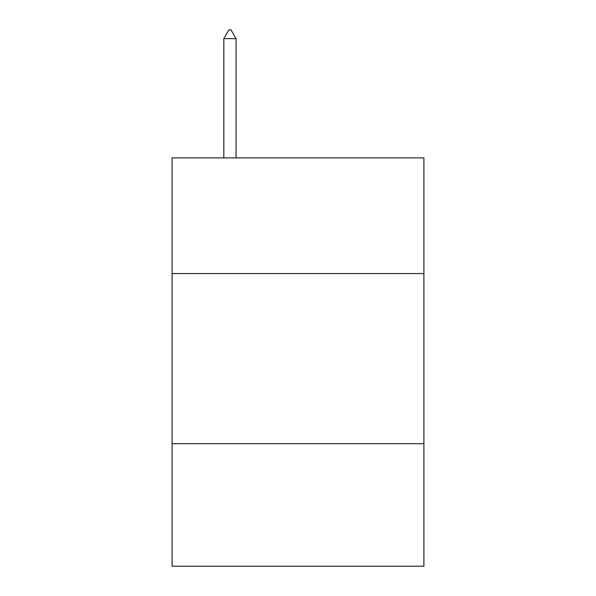 <?xml version="1.0" encoding="UTF-8"?>
<svg xmlns="http://www.w3.org/2000/svg" width="596" height="596" viewBox="0 0 596 596"><rect width="100%" height="100%" fill="white"/><g stroke="black" fill="none" stroke-linecap="round" stroke-linejoin="round"><path stroke-width="0.89" d="M423.898 273.571L423.898 157.88L172.102 157.88L172.102 273.571L423.898 273.571L423.898 566.2L172.102 566.2L172.102 273.571M423.898 443.7L172.102 443.7M236.068 38.651L230.965 29.8L228.924 29.8L223.82 38.651L236.068 38.651L236.068 157.88M223.82 38.651L223.82 157.88"/></g></svg>
